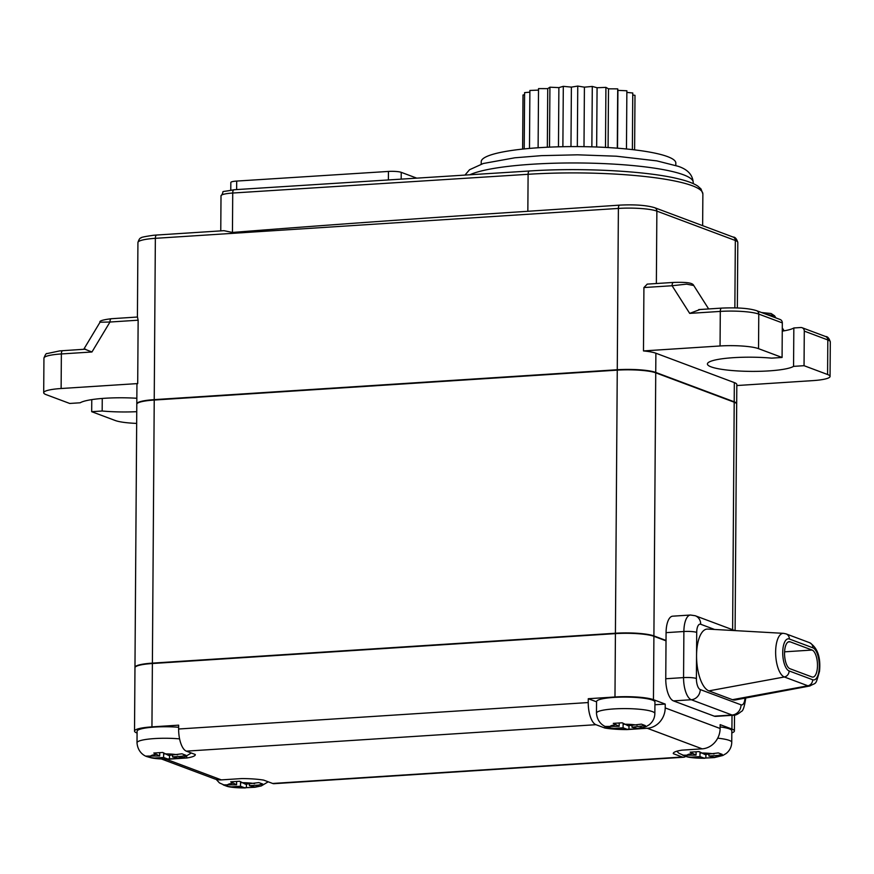 <?xml version="1.0" encoding="UTF-8"?>
<svg xmlns="http://www.w3.org/2000/svg" width="874" height="874" viewBox="0 0 874 874"><rect width="100%" height="100%" fill="white"/><g stroke="black" fill="none" stroke-linecap="round" stroke-linejoin="round"><path stroke-width="1.31" d="M596.472 713.129L596.56 701.604A29.192 4.731 0.4 0 1 625.784 697.081A29.192 4.731 0.4 0 1 654.943 702.008L654.855 713.534A29.192 4.731 0.4 0 0 652.386 711.6A29.192 4.731 0.4 0 0 619.666 708.661A29.192 4.731 0.4 0 0 596.472 713.129C597.303 723.53 605.103 726.687 606.643 727.004L609.735 727.9L605.813 726.436L619.163 726.327L613.286 723.366L622.19 722.798L628.067 725.748L641.429 724.131L645.351 725.606L631.989 727.223L637.878 728.676M604.895 726.25L604.884 728.042L595.948 724.699A19.457 7.768 -93.7 0 1 588.235 702.554L588.268 698.719L596.56 701.822M654.921 704.75L665.223 704.083L653.457 699.67A29.192 4.731 -179.6 0 0 614.979 696.993L588.268 698.719M614.979 696.993L615.416 633.617L152.382 663.519L151.945 726.884L178.657 725.158L178.635 729.003L588.235 702.554M186.708 756.25L186.697 758.009A29.192 4.731 -179.6 0 0 195.306 754.721A29.192 4.731 -179.6 0 0 195.273 754.491L186.348 751.148A19.457 7.768 -93.7 0 1 178.635 729.003M179.596 738.88A29.192 4.731 0.4 0 0 137.01 742.791L137.087 731.265A29.192 4.731 0.4 0 1 178.646 727.277M137.01 742.791C137.852 753.235 145.663 756.371 147.171 756.676L150.262 757.572L146.34 756.097L159.691 755.988L159.713 752.831M172.528 755.158L172.517 756.884L181.595 756.294L185.878 755.267L181.956 753.803L168.595 755.42L162.717 752.459L153.813 753.038L159.691 755.988M178.405 758.337L172.517 756.884M163.646 753.377L163.613 757.463L167.611 758.96L177.061 758.523M150.273 756.6L150.262 757.572L154.534 758.042A15.568 2.524 0.4 0 0 167.611 758.96L169.501 758.916L169.534 755.355M150.262 757.572L151.235 757.824M665.223 704.083L665.201 707.918L720.121 728.49A19.457 17.567 110.5 0 1 702.183 748.843L681.906 750.154A29.192 4.731 -179.6 0 0 673.286 753.443A29.192 4.731 -179.6 0 0 673.319 753.672L682.255 757.015A19.457 7.768 86.3 0 0 683.643 757.234A19.457 7.768 86.3 0 0 685.587 756.458M161.515 759.014L214.654 778.909A19.457 17.567 -69.5 0 0 221.34 779.881L241.617 778.581A29.192 4.731 -179.6 0 1 263.719 780.121L272.655 783.465A19.457 7.768 86.3 0 0 274.043 783.683L683.643 757.234M162.182 759.036A19.457 17.567 -69.5 0 0 166.421 759.32L186.697 758.009M604.884 728.042A29.192 4.731 -179.6 0 0 626.986 729.582L626.986 729.473M665.201 707.918A19.457 17.567 110.5 0 1 647.263 728.271L626.986 729.582M720.121 728.49L720.154 724.644L731.92 729.058A29.192 4.731 0.4 0 1 734.4 730.981A29.192 4.731 0.4 0 1 731.822 732.904M615.416 633.617A29.192 4.731 0.4 0 1 653.905 636.305L666.021 640.839M134.989 667.528A29.192 4.731 0.4 0 1 134.967 667.332A29.192 4.731 0.4 0 1 152.393 663.126L615.416 633.235A29.192 4.731 0.4 0 1 653.905 635.911L666.021 640.456M134.967 667.332L136.803 404.247A29.192 4.731 0.4 0 1 154.228 400.041L617.263 370.139A29.192 4.731 0.4 0 1 655.74 372.827L734.204 402.204A29.192 4.731 0.4 0 1 736.684 404.138L735.1 630.613M744.987 698.14A9.734 3.878 -93.7 0 1 741.043 704.837L700.249 689.564A9.734 3.878 -93.7 0 1 696.392 678.497L696.556 655.445A31.136 12.422 86.3 0 0 708.89 690.875L732.434 699.692A31.136 12.422 86.3 0 0 735.253 699.965L809.87 685.981A21.981 8.773 -93.7 0 1 807.882 685.784L784.339 676.979A21.981 8.773 -93.7 0 1 775.642 653.37A21.981 8.773 -93.7 0 1 783.497 633.344L707.7 629.072A31.136 12.422 86.3 0 0 696.556 655.445L696.709 632.405A9.734 1.573 -179.6 0 0 683.883 631.509A19.457 7.768 -93.7 0 1 690.482 615.023L672.674 616.181A19.457 7.768 86.3 0 0 666.075 632.656L665.759 678.748A19.457 7.768 86.3 0 0 673.472 700.893L714.266 716.167A19.457 7.768 86.3 0 0 715.653 716.385L733.461 715.238A19.457 7.768 -93.7 0 1 732.073 715.019L691.279 699.735L673.472 700.893M811.902 676.935L789.932 668.708A13.623 5.43 -93.7 0 1 784.557 654.408A13.623 5.43 -93.7 0 1 789.156 641.669A13.623 5.43 -93.7 0 1 790.129 641.822L812.099 650.048A13.623 5.43 -93.7 0 1 817.474 664.349A13.623 5.43 -93.7 0 1 812.875 677.088A13.623 5.43 -93.7 0 1 811.902 676.935M137.076 733.046L137 733.024A29.192 4.731 0.4 0 1 134.52 731.09L134.967 667.714A29.192 4.731 0.4 0 1 152.382 663.519M134.52 731.09A29.192 4.731 0.4 0 1 151.945 726.884M216.206 779.4L219.44 782.907L227.153 786.36L223.231 784.896L236.581 784.786L236.603 781.618M249.429 783.956L249.407 785.671L258.496 785.092L262.779 784.065L258.846 782.591L245.485 784.207L239.607 781.258L230.703 781.826L236.581 784.786M255.306 787.124L249.407 785.671M240.536 782.164L240.503 786.25L244.512 787.747L253.952 787.321M227.164 785.387L227.153 786.36L231.424 786.84A15.568 2.524 0.4 0 0 244.512 787.747L246.402 787.703L246.424 784.153M227.153 786.36L228.136 786.611M240.503 786.25L231.424 786.84M720.132 726.928A29.192 4.731 0.4 0 1 731.833 730.806L731.756 742.321C731.604 746.942 729.703 750.7 726.065 753.574L722.809 755.497L714.145 757.649M676.793 751.225L678.88 753.224L686.625 756.698L682.703 755.223L696.054 755.114L696.075 751.957M708.89 754.284L708.88 756.01L717.958 755.42L722.241 754.393L718.319 752.929L704.957 754.546L699.08 751.585L690.176 752.164L696.054 755.114M714.768 757.463L708.88 756.01M700.008 752.503L699.976 756.589L703.974 758.086L713.424 757.649M686.636 755.726L686.625 756.698L690.897 757.168A15.568 2.524 0.4 0 0 703.974 758.086L705.864 758.042L705.897 754.481M686.625 756.698L687.598 756.95M699.976 756.589L690.897 757.168M136.836 404.039A29.192 4.731 0.4 0 1 136.803 403.843A29.192 4.731 0.4 0 1 154.228 399.637L617.263 369.735A29.192 4.731 0.4 0 1 655.74 372.422L734.204 401.8A29.192 4.731 0.4 0 1 736.684 403.733A29.192 4.731 0.4 0 1 736.651 403.93M647.263 284.116L643.919 287.546L643.472 350.922A29.192 4.731 0.4 0 1 655.882 353.216L734.335 382.594A29.192 4.731 0.4 0 1 736.815 384.527L736.684 403.733M699.834 309.582L689.695 313.384L672.084 285.732L686.593 284.137L693.748 285.525C692.732 283.089 688.166 281.974 673.406 282.433L673.406 282.433A3.889 1.551 86.3 0 0 672.084 285.732L643.919 287.546M782.252 331.137A43.787 7.09 -179.6 0 0 793.832 327.969L800.748 327.521A3.889 3.518 110.5 0 1 804.288 331.126L804.047 365.693L793.559 366.37L793.832 327.969M793.559 366.37A43.787 7.09 0.4 0 1 745.577 371.286A43.787 7.09 0.4 0 1 707.416 363.977A43.787 7.09 0.4 0 1 771.589 358.143L782.077 357.466L782.317 322.899A3.889 3.518 -69.5 0 0 780.121 319.491L756.578 310.674A3.889 3.518 110.5 0 1 758.774 314.094A29.192 4.731 -179.6 0 0 720.296 311.406L689.695 313.384M736.815 385.543L812.634 380.638A29.192 4.731 -179.6 0 0 830.06 376.443A29.192 4.731 -179.6 0 0 827.58 374.509L827.82 339.942L804.288 331.126M766.553 314.411L774.561 315.787L775.915 317.918M156.949 235.073A3.889 1.551 86.3 0 0 156.675 235.03L223.984 230.681L232.451 232.451C324.669 225.164 423.136 218.107 527.841 211.29L619.71 205.128A3.889 1.551 -93.7 0 0 618.388 208.427L155.353 238.329L154.228 399.637M136.847 398.271A43.787 7.09 -179.6 0 0 80.2 402.783L69.712 403.46L46.18 394.655A29.192 4.731 0.4 0 1 43.7 392.721A29.192 4.731 0.4 0 1 61.125 388.515L137.699 383.577A29.192 4.731 -179.6 0 0 136.945 384.636L136.803 403.843M137.699 383.577L138.147 320.201L137.48 317.098M137.546 317.022L111.293 318.726C102.804 319.786 99.046 320.955 100.029 322.222L109.971 322.025A3.889 1.551 -93.7 0 1 111.293 318.726M138.147 320.201L109.971 322.025L91.956 351.982L85.018 349.272M136.672 423.398A29.192 4.731 0.4 0 1 115.226 420.503L91.683 411.687L102.171 411.009A43.787 7.09 -179.6 0 0 136.748 411.676M91.77 399.626L91.683 411.687M102.258 398.457L102.171 411.009M643.472 350.922L720.056 345.973L720.296 311.406A3.889 1.551 -93.7 0 1 721.607 308.107C737.35 307.419 749.007 308.271 756.578 310.674M782.317 322.899L758.774 314.094L758.534 348.66A29.192 4.731 -179.6 0 0 720.056 345.973M758.534 348.66L782.077 357.466M804.047 365.693L827.58 374.509M230.78 190.029L230.834 182.469A9.734 1.573 0.4 0 1 236.69 181.071L388.449 171.435A9.734 1.573 0.4 0 1 401.221 172.331L401.177 179.137M416.745 178.143L401.221 172.331M481.213 164.126L481.224 161.69A97.309 15.765 0.4 0 1 558.541 146.81A97.309 15.765 0.4 0 1 667.572 156.621A97.309 15.765 0.4 0 1 675.831 163.045L675.821 165.481M626.461 148.973L626.866 90.776L617.918 90.361L617.514 148.198M617.295 148.176L617.71 88.864L608.501 88.831L605.911 87.378L597.073 87.739L592.288 86.439L584.411 87.16L577.758 86.078L571.388 87.116L563.304 86.34L558.879 87.619L549.921 87.203L547.736 88.635L538.526 88.613L538.111 147.761M617.918 90.361L617.71 88.864M608.086 147.553L608.501 88.831M605.496 147.411L605.911 87.378M596.658 147.007L597.073 87.739M591.862 146.843L592.288 86.439M583.996 146.668L584.411 87.16M577.332 146.603L577.758 86.078M570.973 146.603L571.388 87.116M562.878 146.712L563.304 86.34M558.464 146.81L558.879 87.619M549.506 147.127L549.921 87.203M547.332 147.225L547.736 88.635M529.48 148.427L529.884 90.459L538.515 90.109M524.203 148.93L524.597 92.633L529.873 92.152M522.63 149.093L523.013 94.982L524.586 94.72M634.611 149.869L634.994 95.332L632.743 94.971M632.372 149.607L632.765 92.983L626.855 92.415M623.107 723.705L623.086 727.791L627.084 729.287L636.523 728.861M609.735 726.928L609.735 727.9L614.007 728.381A15.568 2.524 0.4 0 0 627.084 729.287L628.974 729.244L628.996 725.693M609.735 727.9L610.707 728.151M619.163 726.327L619.185 723.159M623.086 727.791L614.007 728.381M631.989 727.223L632 725.496M163.613 757.463L154.534 758.042M624.069 724.251A15.568 2.524 0.4 0 1 637.146 725.169M610.085 726.906A15.568 2.524 0.4 0 1 615.165 724.83M595.948 724.699L186.348 751.148M150.612 756.578A15.568 2.524 0.4 0 1 155.692 754.491M164.596 753.912A15.568 2.524 0.4 0 1 177.673 754.83M181.595 756.294A15.568 2.524 0.4 0 1 176.515 758.381M702.183 748.843L647.263 728.271M272.655 783.465L682.255 757.015M166.421 759.32L221.34 779.881M731.92 729.058L732.019 715.325M653.905 636.305L653.457 699.67M655.74 372.827L653.905 635.911M732.62 629.739L734.204 402.204M665.759 678.748L683.566 677.601L683.883 631.509L666.075 632.656M700.249 689.564A9.734 8.784 110.5 0 1 691.279 699.735A19.457 7.768 -93.7 0 1 683.566 677.601A9.734 1.573 0.4 0 1 696.392 678.497M714.561 629.455L700.708 624.265A9.734 3.878 -93.7 0 0 696.709 632.405M789.135 670.937L812.678 679.754A16.18 6.457 86.3 0 0 819.309 666.228A16.18 6.457 86.3 0 0 812.896 647.82L789.353 639.003A16.18 6.457 86.3 0 0 782.722 652.528A16.18 6.457 86.3 0 0 789.135 670.937A5.834 5.266 -69.5 0 1 784.339 676.979L708.89 690.875M789.353 639.003A5.834 5.266 -69.5 0 0 786.065 633.879L783.497 633.344M809.87 685.981C816.829 682.037 815.267 686.014 819.517 671.287C820.839 657.237 817.529 647.71 809.597 642.696A5.834 5.266 110.5 0 1 812.896 647.82M812.678 679.754A5.834 5.266 110.5 0 1 807.882 685.784L732.434 699.692M788.206 641.953L790.129 641.822M812.099 650.048L784.579 651.829M734.936 630.602L695.212 615.733A9.734 8.784 110.5 0 1 700.708 624.265M714.266 716.167L732.073 715.019A9.734 8.784 -69.5 0 0 741.043 704.837M227.502 785.365A15.568 2.524 0.4 0 1 232.582 783.29M241.486 782.711A15.568 2.524 0.4 0 1 254.574 783.617M258.496 785.092A15.568 2.524 0.4 0 1 253.416 787.179M717.707 738.18A29.192 4.731 0.4 0 1 729.277 740.398A29.192 4.731 0.4 0 1 731.756 742.321M686.975 755.704A15.568 2.524 0.4 0 1 692.055 753.617M700.959 753.038A15.568 2.524 0.4 0 1 714.036 753.956M717.958 755.42A15.568 2.524 0.4 0 1 712.878 757.507M615.416 633.235L617.263 370.139M154.228 400.041L152.393 663.126M734.859 307.867L735.329 240.492L656.866 211.115L656.363 283.537M733.133 237.073C735.067 236.974 736.618 238.755 737.809 242.415A29.192 4.731 -179.6 0 0 735.329 240.492A3.889 3.518 -69.5 0 0 733.133 237.073L654.67 207.695A3.889 3.518 110.5 0 1 656.866 211.115A29.192 4.731 -179.6 0 0 618.388 208.427L617.263 369.735M655.882 353.216L655.74 372.422M673.679 282.477A3.889 1.551 86.3 0 0 673.406 282.433L647.142 284.126M827.82 339.942A3.889 3.518 -69.5 0 0 825.624 336.534C827.558 336.424 829.109 338.205 830.3 341.876A29.192 4.731 -179.6 0 0 827.82 339.942M137.928 242.524C138.944 239.378 139.982 237.848 141.064 237.947C140.474 237.433 144.702 236.526 153.748 235.248L156.675 235.03A3.889 1.551 86.3 0 0 155.353 238.329A29.192 4.731 -179.6 0 0 137.928 242.524L137.415 317.033M91.956 351.982L61.366 353.948L61.125 388.515M62.961 350.703A3.889 1.551 86.3 0 0 62.677 350.66A3.889 1.551 86.3 0 0 61.366 353.948A29.192 4.731 -179.6 0 0 43.94 358.154C45.262 354.615 46.311 353.085 47.087 353.577L59.814 350.878L85.576 349.174M527.841 211.29L528.104 174.297L232.724 193.034A19.457 3.157 -179.6 0 0 221.013 195.842L220.761 230.889M234.298 189.789A3.889 1.529 86.4 0 0 234.024 189.745A3.889 1.529 86.4 0 0 232.724 193.034L232.451 232.451M702.871 193.962A124.556 20.178 -179.6 0 0 528.104 174.297A3.889 1.551 86.3 0 1 529.426 170.998C581.035 167.491 647.241 170.965 678.814 178.952C687.346 181.005 693.639 183.365 697.692 186.02L701.014 188.97L702.871 193.962L702.641 225.656M734.204 401.8L734.335 382.594M529.699 171.042A3.889 1.551 86.3 0 0 529.426 170.998L234.024 189.745C217.014 193.023 226.038 189.494 221.013 195.842M236.69 181.071L236.636 189.582M388.384 179.946L388.449 171.435M693.213 183.595L693.213 182.371A114.822 18.594 -179.6 0 0 683.468 174.789A114.822 18.594 -179.6 0 0 573.628 162.957A114.822 18.594 -179.6 0 0 469.841 174.778M641.068 726.633A15.568 2.524 0.4 0 1 635.988 728.719M177.783 758.523L184.381 757.157L191.319 753.006M168.463 759.135C156.828 759.135 151.836 757.976 151.289 757.834M809.597 642.696L786.065 633.879M695.212 615.733L690.482 615.023M733.461 715.238C735.46 715.445 738.06 714.2 741.25 711.491C743.031 711.228 744.572 706.509 745.861 697.354M254.673 787.321L261.282 785.944L268.22 781.804M245.354 787.922C233.729 787.933 228.726 786.764 228.18 786.622M704.826 758.261C693.191 758.261 688.199 757.102 687.652 756.96M734.51 715.118L734.4 730.981M708.661 308.948L693.748 285.525M802.092 327.717L825.624 336.534M761.527 312.531L771.097 313.515L774.561 315.787M782.274 327.914L784.131 330.82M654.67 207.695C646.498 205.248 634.841 204.385 619.71 205.128M100.029 322.222L83.751 349.294M737.809 242.415L737.35 307.943M698.719 309.593L721.607 308.107M830.06 376.443L830.3 341.876M464.979 175.084L469.524 169.742L483.267 163.504L514.786 157.801L541.41 155.648L577.528 154.818L616.367 156.206L656.822 160.882L677.984 166.246C687.499 169.316 692.579 174.691 693.213 182.371M43.7 392.721L43.94 358.154M654.855 713.534C654.713 718.155 652.812 721.902 649.164 724.786L645.908 726.709L637.255 728.861M627.936 729.462C616.301 729.473 611.308 728.304 610.762 728.162"/></g></svg>
